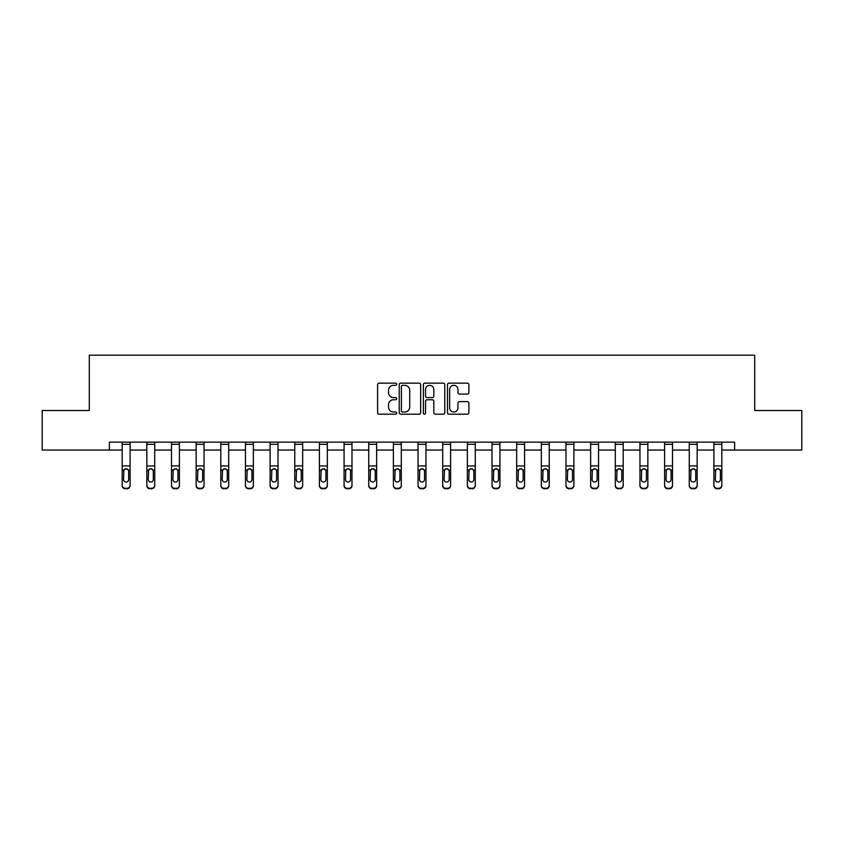 <?xml version="1.0" encoding="UTF-8"?>
<svg xmlns="http://www.w3.org/2000/svg" width="844" height="844" viewBox="0 0 844 844"><rect width="100%" height="100%" fill="white"/><g stroke="black" fill="none" stroke-linecap="round" stroke-linejoin="round"><path stroke-width="1.27" d="M396.712 384.242A1.087 1.087 0 0 0 395.625 383.155L379.146 383.155A1.551 1.551 0 0 0 377.595 384.706L377.595 412.632A1.551 1.551 0 0 0 379.146 414.182L395.625 414.182A1.087 1.087 0 0 0 396.712 413.096A1.087 1.087 0 0 0 395.625 412.009L393.494 412.009A4.969 4.969 0 0 1 388.525 407.051L388.525 404.719A4.969 4.969 0 0 1 393.494 399.761L395.625 399.761A1.087 1.087 0 0 0 396.712 398.674A1.087 1.087 0 0 0 395.625 397.587L393.494 397.587A4.969 4.969 0 0 1 388.525 392.618L388.525 390.297A4.969 4.969 0 0 1 393.494 385.328L395.625 385.328A1.087 1.087 0 0 0 396.712 384.242M467.344 394.095A1.551 1.551 0 0 0 468.895 392.544L468.895 384.706A1.551 1.551 0 0 0 467.344 383.155L449.029 383.155A1.551 1.551 0 0 0 447.478 384.706L447.478 412.632A1.551 1.551 0 0 0 449.029 414.182L467.344 414.182A1.551 1.551 0 0 0 468.895 412.632L468.895 403.168A1.551 1.551 0 0 0 467.344 401.617L459.505 401.617A1.551 1.551 0 0 0 457.954 403.168L457.954 407.863A4.146 4.146 0 0 1 453.808 412.009A4.146 4.146 0 0 1 449.652 407.863L449.652 389.474A4.146 4.146 0 0 1 453.808 385.328A4.146 4.146 0 0 1 457.954 389.474L457.954 392.544A1.551 1.551 0 0 0 459.505 394.095L467.344 394.095M109.372 450.042L42.2 450.042L42.2 410.522L89.295 410.522L89.295 355.208L754.705 355.208L754.705 410.522L801.8 410.522L801.8 450.042L734.628 450.042L734.628 442.14L109.372 442.14L109.372 450.042L122.18 450.042M420.639 384.706A1.551 1.551 0 0 0 419.088 383.155L400.784 383.155A1.551 1.551 0 0 0 399.233 384.706L399.233 412.632A1.551 1.551 0 0 0 400.784 414.182L419.088 414.182A1.551 1.551 0 0 0 420.639 412.632L420.639 384.706M424.912 383.155L443.216 383.155A1.551 1.551 0 0 1 444.767 384.706L444.767 412.632A1.551 1.551 0 0 1 443.216 414.182L435.377 414.182A1.551 1.551 0 0 1 433.827 412.632L433.827 401.311A1.551 1.551 0 0 0 432.276 399.761L427.085 399.761A1.551 1.551 0 0 0 425.534 401.311L425.534 413.096A1.087 1.087 0 0 1 424.448 414.182A1.087 1.087 0 0 1 423.361 413.096L423.361 384.706A1.551 1.551 0 0 1 424.912 383.155M130.081 450.042L146.835 450.042M154.737 450.042L171.49 450.042M179.392 450.042L196.146 450.042M204.048 450.042L220.801 450.042M228.703 450.042L245.456 450.042M253.358 450.042L270.112 450.042M278.014 450.042L294.767 450.042M302.669 450.042L319.422 450.042M327.324 450.042L344.078 450.042M351.98 450.042L368.733 450.042M376.635 450.042L393.388 450.042M401.29 450.042L418.044 450.042M425.956 450.042L442.71 450.042M450.612 450.042L467.365 450.042M475.267 450.042L492.02 450.042M499.922 450.042L516.676 450.042M524.578 450.042L541.331 450.042M549.233 450.042L565.986 450.042M573.888 450.042L590.642 450.042M598.544 450.042L615.297 450.042M623.199 450.042L639.952 450.042M647.854 450.042L664.608 450.042M672.51 450.042L689.263 450.042M697.165 450.042L713.918 450.042M721.82 450.042L734.628 450.042M402.493 385.328A1.087 1.087 0 0 0 401.406 386.415L401.406 410.922A1.087 1.087 0 0 0 402.493 412.009L404.74 412.009A4.969 4.969 0 0 0 409.709 407.051L409.709 390.297A4.969 4.969 0 0 0 404.74 385.328L402.493 385.328M433.827 389.559A4.146 4.146 0 0 0 429.68 385.402A4.146 4.146 0 0 0 425.534 389.559L425.534 396.036A1.551 1.551 0 0 0 427.085 397.587L432.276 397.587A1.551 1.551 0 0 0 433.827 396.036L433.827 389.559M122.18 470.519L122.18 485.163A3.165 3.133 -0 0 0 125.334 488.296L126.916 488.296A3.165 3.133 -0 0 0 130.081 485.163L130.081 485.659A3.165 3.133 180 0 1 126.916 488.792L126.916 488.296M128.657 479.519L128.657 471.195L128.657 479.519A2.532 2.511 180 0 1 126.125 482.029A2.532 2.511 180 0 0 128.657 479.519M123.593 480.014L123.593 479.519A2.532 2.511 180 0 0 126.125 482.029M124.806 469.021L123.593 470.994M127.444 469.021L126.125 468.652L128.372 470.024L128.657 471.195M122.18 485.163L122.18 442.172L130.081 442.172L130.081 485.163M125.334 488.296L126.916 488.792M125.334 488.792A3.165 3.133 180 0 1 122.18 485.659M122.18 470.024L123.878 470.024L123.593 479.519M123.878 470.024L126.125 468.652M146.835 444.334L154.737 444.334L154.737 442.172L146.835 442.172L146.835 485.163A3.165 3.133 -0 0 0 149.989 488.296L151.572 488.296A3.165 3.133 -0 0 0 154.737 485.163L154.737 485.659A3.165 3.133 180 0 1 151.572 488.792L151.572 488.296M154.737 470.519L154.737 485.659M153.313 479.519L153.313 471.195L153.313 479.519A2.532 2.511 180 0 1 150.781 482.029A2.532 2.511 180 0 0 153.313 479.519M148.249 480.014L148.249 479.519A2.532 2.511 180 0 0 150.781 482.029M149.462 469.021L148.249 470.994M152.099 469.021L150.781 468.652L153.028 470.024L153.313 471.195M171.49 444.334L179.392 444.334L179.392 442.172L171.49 442.172L171.49 485.163A3.165 3.133 -0 0 0 174.645 488.296L176.227 488.296A3.165 3.133 -0 0 0 179.392 485.163L179.392 485.659A3.165 3.133 180 0 1 176.227 488.792L176.227 488.296M179.392 470.519L179.392 485.659M177.968 479.519L177.968 471.195L177.968 479.519A2.532 2.511 180 0 1 175.436 482.029A2.532 2.511 180 0 0 177.968 479.519M172.915 480.014L172.915 479.519A2.532 2.511 180 0 0 175.436 482.029M174.117 469.021L172.915 470.994M176.755 469.021L175.436 468.652L177.683 470.024L177.968 471.195M154.737 444.334L154.737 485.163M149.989 488.296L151.572 488.792M149.989 488.792A3.165 3.133 180 0 1 146.835 485.659M146.835 470.024L148.533 470.024L148.249 479.519M148.533 470.024L150.781 468.652M179.392 444.334L179.392 485.163M174.645 488.296L176.227 488.792M174.645 488.792A3.165 3.133 180 0 1 171.49 485.659M171.49 470.024L173.189 470.024L172.915 479.519M173.189 470.024L175.436 468.652M196.146 444.334L204.048 444.334L204.048 442.172L196.146 442.172L196.146 485.163A3.165 3.133 -0 0 0 199.3 488.296L200.883 488.296A3.165 3.133 -0 0 0 204.048 485.163L204.048 485.659A3.165 3.133 180 0 1 200.883 488.792L200.883 488.296M204.048 470.519L204.048 485.659M202.623 479.519L202.623 471.195L202.623 479.519A2.532 2.511 180 0 1 200.091 482.029A2.532 2.511 180 0 0 202.623 479.519M197.57 480.014L197.57 479.519A2.532 2.511 180 0 0 200.091 482.029M198.773 469.021L197.57 470.994M201.41 469.021L200.091 468.652L202.338 470.024L202.623 471.195M220.801 444.334L228.703 444.334L228.703 442.172L220.801 442.172L220.801 485.163A3.165 3.133 -0 0 0 223.955 488.296L225.538 488.296A3.165 3.133 -0 0 0 228.703 485.163L228.703 485.659A3.165 3.133 180 0 1 225.538 488.792L225.538 488.296M228.703 470.519L228.703 485.659M227.279 479.519L227.279 471.195L227.279 479.519A2.532 2.511 180 0 1 224.747 482.029A2.532 2.511 180 0 0 227.279 479.519M222.225 480.014L222.225 479.519A2.532 2.511 180 0 0 224.747 482.029M223.428 469.021L222.225 470.994M226.065 469.021L224.747 468.652L227.004 470.024L227.279 471.195M245.456 444.334L253.358 444.334L253.358 442.172L245.456 442.172L245.456 485.163A3.165 3.133 -0 0 0 248.621 488.296L250.193 488.296A3.165 3.133 -0 0 0 253.358 485.163L253.358 485.659A3.165 3.133 180 0 1 250.193 488.792L250.193 488.296M253.358 470.519L253.358 485.659M251.934 479.519L251.934 471.195L251.934 479.519A2.532 2.511 180 0 1 249.402 482.029A2.532 2.511 180 0 0 251.934 479.519M246.881 480.014L246.881 479.519A2.532 2.511 180 0 0 249.402 482.029M248.083 469.021L246.881 470.994M250.731 469.021L249.402 468.652L251.66 470.024L251.934 471.195M204.048 444.334L204.048 485.163M199.3 488.296L200.883 488.792M199.3 488.792A3.165 3.133 180 0 1 196.146 485.659M196.146 470.024L197.844 470.024L197.57 479.519M197.844 470.024L200.091 468.652M228.703 444.334L228.703 485.163M223.955 488.296L225.538 488.792M223.955 488.792A3.165 3.133 180 0 1 220.801 485.659M220.801 470.024L222.499 470.024L222.225 479.519M222.499 470.024L224.747 468.652M253.358 444.334L253.358 485.163M248.621 488.296L250.193 488.792M248.621 488.792A3.165 3.133 180 0 1 245.456 485.659M245.456 470.024L247.155 470.024L246.881 479.519M247.155 470.024L249.402 468.652M270.112 444.334L278.014 444.334L278.014 442.172L270.112 442.172L270.112 485.163A3.165 3.133 -0 0 0 273.277 488.296L274.849 488.296A3.165 3.133 -0 0 0 278.014 485.163L278.014 485.659A3.165 3.133 180 0 1 274.849 488.792L274.849 488.296M278.014 470.519L278.014 485.659M276.589 479.519L276.589 471.195L276.589 479.519A2.532 2.511 180 0 1 274.068 482.029A2.532 2.511 180 0 0 276.589 479.519M271.536 480.014L271.536 479.519A2.532 2.511 180 0 0 274.068 482.029M272.739 469.021L271.536 470.994M275.387 469.021L274.068 468.652L276.315 470.024L276.589 471.195M278.014 444.334L278.014 485.163M273.277 488.296L274.849 488.792M273.277 488.792A3.165 3.133 180 0 1 270.112 485.659M270.112 470.024L271.81 470.024L271.536 479.519M271.81 470.024L274.068 468.652M294.767 444.334L302.669 444.334L302.669 442.172L294.767 442.172L294.767 485.163A3.165 3.133 -0 0 0 297.932 488.296L299.514 488.296A3.165 3.133 -0 0 0 302.669 485.163L302.669 485.659A3.165 3.133 180 0 1 299.514 488.792L299.514 488.296M302.669 470.519L302.669 485.659M301.245 479.519L301.245 471.195L301.245 479.519A2.532 2.511 180 0 1 298.723 482.029A2.532 2.511 180 0 0 301.245 479.519M296.191 480.014L296.191 479.519A2.532 2.511 180 0 0 298.723 482.029M297.404 469.021L296.191 470.994M300.042 469.021L298.723 468.652L300.97 470.024L301.245 471.195M302.669 444.334L302.669 485.163M297.932 488.296L299.514 488.792M297.932 488.792A3.165 3.133 180 0 1 294.767 485.659M294.767 470.024L296.466 470.024L296.191 479.519M296.466 470.024L298.723 468.652M319.422 444.334L327.324 444.334L327.324 442.172L319.422 442.172L319.422 485.163A3.165 3.133 -0 0 0 322.587 488.296L324.17 488.296A3.165 3.133 -0 0 0 327.324 485.163L327.324 485.659A3.165 3.133 180 0 1 324.17 488.792L324.17 488.296M327.324 470.519L327.324 485.659M325.9 479.519L325.9 471.195L325.9 479.519A2.532 2.511 180 0 1 323.379 482.029A2.532 2.511 180 0 0 325.9 479.519M320.847 480.014L320.847 479.519A2.532 2.511 180 0 0 323.379 482.029M322.06 469.021L320.847 470.994M324.697 469.021L323.379 468.652L325.626 470.024L325.9 471.195M327.324 444.334L327.324 485.163M322.587 488.296L324.17 488.792M322.587 488.792A3.165 3.133 180 0 1 319.422 485.659M319.422 470.024L321.131 470.024L320.847 479.519M321.131 470.024L323.379 468.652M344.078 444.334L351.98 444.334L351.98 442.172L344.078 442.172L344.078 485.163A3.165 3.133 -0 0 0 347.243 488.296L348.825 488.296A3.165 3.133 -0 0 0 351.98 485.163L351.98 485.659A3.165 3.133 180 0 1 348.825 488.792L348.825 488.296M351.98 470.519L351.98 485.659M350.555 479.519L350.555 471.195L350.555 479.519A2.532 2.511 180 0 1 348.034 482.029A2.532 2.511 180 0 0 350.555 479.519M345.502 480.014L345.502 479.519A2.532 2.511 180 0 0 348.034 482.029M346.715 469.021L345.502 470.994M349.353 469.021L348.034 468.652L350.281 470.024L350.555 471.195M351.98 444.334L351.98 485.163M347.243 488.296L348.825 488.792M347.243 488.792A3.165 3.133 180 0 1 344.078 485.659M344.078 470.024L345.787 470.024L345.502 479.519M345.787 470.024L348.034 468.652M368.733 444.334L376.635 444.334L376.635 442.172L368.733 442.172L368.733 485.163A3.165 3.133 -0 0 0 371.898 488.296L373.481 488.296A3.165 3.133 -0 0 0 376.635 485.163L376.635 485.659A3.165 3.133 180 0 1 373.481 488.792L373.481 488.296M376.635 470.519L376.635 485.659M375.221 479.519L375.221 471.195L375.221 479.519A2.532 2.511 180 0 1 372.689 482.029A2.532 2.511 180 0 0 375.221 479.519M370.157 480.014L370.157 479.519A2.532 2.511 180 0 0 372.689 482.029M371.371 469.021L370.157 470.994M374.008 469.021L372.689 468.652L374.936 470.024L375.221 471.195M376.635 444.334L376.635 485.163M371.898 488.296L373.481 488.792M371.898 488.792A3.165 3.133 180 0 1 368.733 485.659M368.733 470.024L370.442 470.024L370.157 479.519M370.442 470.024L372.689 468.652M393.388 444.334L401.29 444.334L401.29 442.172L393.388 442.172L393.388 485.163A3.165 3.133 -0 0 0 396.553 488.296L398.136 488.296A3.165 3.133 -0 0 0 401.29 485.163L401.29 485.659A3.165 3.133 180 0 1 398.136 488.792L398.136 488.296M401.29 470.519L401.29 485.659M399.877 479.519L399.877 471.195L399.877 479.519A2.532 2.511 180 0 1 397.345 482.029A2.532 2.511 180 0 0 399.877 479.519M394.813 480.014L394.813 479.519A2.532 2.511 180 0 0 397.345 482.029M396.026 469.021L394.813 470.994M398.663 469.021L397.345 468.652L399.592 470.024L399.877 471.195M401.29 444.334L401.29 485.163M396.553 488.296L398.136 488.792M396.553 488.792A3.165 3.133 180 0 1 393.388 485.659M393.388 470.024L395.097 470.024L394.813 479.519M395.097 470.024L397.345 468.652M418.044 444.334L425.956 444.334L425.956 442.172L418.044 442.172L418.044 485.163A3.165 3.133 -0 0 0 421.209 488.296L422.791 488.296A3.165 3.133 -0 0 0 425.956 485.163L425.956 485.659A3.165 3.133 180 0 1 422.791 488.792L422.791 488.296M425.956 470.519L425.956 485.659M424.532 479.519L424.532 471.195L424.532 479.519A2.532 2.511 180 0 1 422 482.029A2.532 2.511 180 0 0 424.532 479.519M419.468 480.014L419.468 479.519A2.532 2.511 180 0 0 422 482.029M420.681 469.021L419.468 470.994M423.319 469.021L422 468.652L424.247 470.024L424.532 471.195M425.956 444.334L425.956 485.163M421.209 488.296L422.791 488.792M421.209 488.792A3.165 3.133 180 0 1 418.044 485.659M418.044 470.024L419.753 470.024L419.468 479.519M419.753 470.024L422 468.652M442.71 444.334L450.612 444.334L450.612 442.172L442.71 442.172L442.71 485.163A3.165 3.133 -0 0 0 445.864 488.296L447.447 488.296A3.165 3.133 -0 0 0 450.612 485.163L450.612 485.659A3.165 3.133 180 0 1 447.447 488.792L447.447 488.296M450.612 470.519L450.612 485.659M449.187 479.519L449.187 471.195L449.187 479.519A2.532 2.511 180 0 1 446.655 482.029A2.532 2.511 180 0 0 449.187 479.519M444.123 480.014L444.123 479.519A2.532 2.511 180 0 0 446.655 482.029M445.337 469.021L444.123 470.994M447.974 469.021L446.655 468.652L448.902 470.024L449.187 471.195M450.612 444.334L450.612 485.163M445.864 488.296L447.447 488.792M445.864 488.792A3.165 3.133 180 0 1 442.71 485.659M442.71 470.024L444.408 470.024L444.123 479.519M444.408 470.024L446.655 468.652M467.365 444.334L475.267 444.334L475.267 442.172L467.365 442.172L467.365 485.163A3.165 3.133 -0 0 0 470.519 488.296L472.102 488.296A3.165 3.133 -0 0 0 475.267 485.163L475.267 485.659A3.165 3.133 180 0 1 472.102 488.792L472.102 488.296M475.267 470.519L475.267 485.659M473.843 479.519L473.843 471.195L473.843 479.519A2.532 2.511 180 0 1 471.311 482.029A2.532 2.511 180 0 0 473.843 479.519M468.779 480.014L468.779 479.519A2.532 2.511 180 0 0 471.311 482.029M469.992 469.021L468.779 470.994M472.629 469.021L471.311 468.652L473.558 470.024L473.843 471.195M475.267 444.334L475.267 485.163M470.519 488.296L472.102 488.792M470.519 488.792A3.165 3.133 180 0 1 467.365 485.659M467.365 470.024L469.064 470.024L468.779 479.519M469.064 470.024L471.311 468.652M492.02 444.334L499.922 444.334L499.922 442.172L492.02 442.172L492.02 485.163A3.165 3.133 -0 0 0 495.175 488.296L496.757 488.296A3.165 3.133 -0 0 0 499.922 485.163L499.922 485.659A3.165 3.133 180 0 1 496.757 488.792L496.757 488.296M499.922 470.519L499.922 485.659M498.498 479.519L498.498 471.195L498.498 479.519A2.532 2.511 180 0 1 495.966 482.029A2.532 2.511 180 0 0 498.498 479.519M493.445 480.014L493.445 479.519A2.532 2.511 180 0 0 495.966 482.029M494.647 469.021L493.445 470.994M497.285 469.021L495.966 468.652L498.213 470.024L498.498 471.195M499.922 444.334L499.922 485.163M495.175 488.296L496.757 488.792M495.175 488.792A3.165 3.133 180 0 1 492.02 485.659M492.02 470.024L493.719 470.024L493.445 479.519M493.719 470.024L495.966 468.652M516.676 444.334L524.578 444.334L524.578 442.172L516.676 442.172L516.676 485.163A3.165 3.133 -0 0 0 519.83 488.296L521.413 488.296A3.165 3.133 -0 0 0 524.578 485.163L524.578 485.659A3.165 3.133 180 0 1 521.413 488.792L521.413 488.296M524.578 470.519L524.578 485.659M523.153 479.519L523.153 471.195L523.153 479.519A2.532 2.511 180 0 1 520.621 482.029A2.532 2.511 180 0 0 523.153 479.519M518.1 480.014L518.1 479.519A2.532 2.511 180 0 0 520.621 482.029M519.303 469.021L518.1 470.994M521.94 469.021L520.621 468.652L522.869 470.024L523.153 471.195M524.578 444.334L524.578 485.163M519.83 488.296L521.413 488.792M519.83 488.792A3.165 3.133 180 0 1 516.676 485.659M516.676 470.024L518.374 470.024L518.1 479.519M518.374 470.024L520.621 468.652M541.331 444.334L549.233 444.334L549.233 442.172L541.331 442.172L541.331 485.163A3.165 3.133 -0 0 0 544.486 488.296L546.068 488.296A3.165 3.133 -0 0 0 549.233 485.163L549.233 485.659A3.165 3.133 180 0 1 546.068 488.792L546.068 488.296M549.233 470.519L549.233 485.659M547.809 479.519L547.809 471.195L547.809 479.519A2.532 2.511 180 0 1 545.277 482.029A2.532 2.511 180 0 0 547.809 479.519M542.755 480.014L542.755 479.519A2.532 2.511 180 0 0 545.277 482.029M543.958 469.021L542.755 470.994M546.596 469.021L545.277 468.652L547.534 470.024L547.809 471.195M549.233 444.334L549.233 485.163M544.486 488.296L546.068 488.792M544.486 488.792A3.165 3.133 180 0 1 541.331 485.659M541.331 470.024L543.03 470.024L542.755 479.519M543.03 470.024L545.277 468.652M565.986 444.334L573.888 444.334L573.888 442.172L565.986 442.172L565.986 485.163A3.165 3.133 -0 0 0 569.151 488.296L570.723 488.296A3.165 3.133 -0 0 0 573.888 485.163L573.888 485.659A3.165 3.133 180 0 1 570.723 488.792L570.723 488.296M573.888 470.519L573.888 485.659M572.464 479.519L572.464 471.195L572.464 479.519A2.532 2.511 180 0 1 569.932 482.029A2.532 2.511 180 0 0 572.464 479.519M567.411 480.014L567.411 479.519A2.532 2.511 180 0 0 569.932 482.029M568.613 469.021L567.411 470.994M571.261 469.021L569.932 468.652L572.19 470.024L572.464 471.195M573.888 444.334L573.888 485.163M569.151 488.296L570.723 488.792M569.151 488.792A3.165 3.133 180 0 1 565.986 485.659M565.986 470.024L567.685 470.024L567.411 479.519M567.685 470.024L569.932 468.652M590.642 444.334L598.544 444.334L598.544 442.172L590.642 442.172L590.642 485.163A3.165 3.133 -0 0 0 593.807 488.296L595.379 488.296A3.165 3.133 -0 0 0 598.544 485.163L598.544 485.659A3.165 3.133 180 0 1 595.379 488.792L595.379 488.296M598.544 470.519L598.544 485.659M597.119 479.519L597.119 471.195L597.119 479.519A2.532 2.511 180 0 1 594.598 482.029A2.532 2.511 180 0 0 597.119 479.519M592.066 480.014L592.066 479.519A2.532 2.511 180 0 0 594.598 482.029M593.269 469.021L592.066 470.994M595.917 469.021L594.598 468.652L596.845 470.024L597.119 471.195M598.544 444.334L598.544 485.163M593.807 488.296L595.379 488.792M593.807 488.792A3.165 3.133 180 0 1 590.642 485.659M590.642 470.024L592.34 470.024L592.066 479.519M592.34 470.024L594.598 468.652M615.297 444.334L623.199 444.334L623.199 442.172L615.297 442.172L615.297 485.163A3.165 3.133 -0 0 0 618.462 488.296L620.045 488.296A3.165 3.133 -0 0 0 623.199 485.163L623.199 485.659A3.165 3.133 180 0 1 620.045 488.792L620.045 488.296M623.199 470.519L623.199 485.659M621.775 479.519L621.775 471.195L621.775 479.519A2.532 2.511 180 0 1 619.253 482.029A2.532 2.511 180 0 0 621.775 479.519M616.721 480.014L616.721 479.519A2.532 2.511 180 0 0 619.253 482.029M617.935 469.021L616.721 470.994M620.572 469.021L619.253 468.652L621.5 470.024L621.775 471.195M623.199 444.334L623.199 485.163M618.462 488.296L620.045 488.792M618.462 488.792A3.165 3.133 180 0 1 615.297 485.659M615.297 470.024L616.996 470.024L616.721 479.519M616.996 470.024L619.253 468.652M639.952 444.334L647.854 444.334L647.854 442.172L639.952 442.172L639.952 485.163A3.165 3.133 -0 0 0 643.117 488.296L644.7 488.296A3.165 3.133 -0 0 0 647.854 485.163L647.854 485.659A3.165 3.133 180 0 1 644.7 488.792L644.7 488.296M647.854 470.519L647.854 485.659M646.43 479.519L646.43 471.195L646.43 479.519A2.532 2.511 180 0 1 643.909 482.029A2.532 2.511 180 0 0 646.43 479.519M641.377 480.014L641.377 479.519A2.532 2.511 180 0 0 643.909 482.029M642.59 469.021L641.377 470.994M645.227 469.021L643.909 468.652L646.156 470.024L646.43 471.195M647.854 444.334L647.854 485.163M643.117 488.296L644.7 488.792M643.117 488.792A3.165 3.133 180 0 1 639.952 485.659M639.952 470.024L641.662 470.024L641.377 479.519M641.662 470.024L643.909 468.652M664.608 444.334L672.51 444.334L672.51 442.172L664.608 442.172L664.608 485.163A3.165 3.133 -0 0 0 667.773 488.296L669.355 488.296A3.165 3.133 -0 0 0 672.51 485.163L672.51 485.659A3.165 3.133 180 0 1 669.355 488.792L669.355 488.296M672.51 470.519L672.51 485.659M671.086 479.519L671.086 471.195L671.086 479.519A2.532 2.511 180 0 1 668.564 482.029A2.532 2.511 180 0 0 671.086 479.519M666.032 480.014L666.032 479.519A2.532 2.511 180 0 0 668.564 482.029M667.245 469.021L666.032 470.994M669.883 469.021L668.564 468.652L670.811 470.024L671.086 471.195M672.51 444.334L672.51 485.163M667.773 488.296L669.355 488.792M667.773 488.792A3.165 3.133 180 0 1 664.608 485.659M664.608 470.024L666.317 470.024L666.032 479.519M666.317 470.024L668.564 468.652M689.263 444.334L697.165 444.334L697.165 442.172L689.263 442.172L689.263 485.163A3.165 3.133 -0 0 0 692.428 488.296L694.011 488.296A3.165 3.133 -0 0 0 697.165 485.163L697.165 485.659A3.165 3.133 180 0 1 694.011 488.792L694.011 488.296M697.165 470.519L697.165 485.659M695.751 479.519L695.751 471.195L695.751 479.519A2.532 2.511 180 0 1 693.219 482.029A2.532 2.511 180 0 0 695.751 479.519M690.687 480.014L690.687 479.519A2.532 2.511 180 0 0 693.219 482.029M691.901 469.021L690.687 470.994M694.538 469.021L693.219 468.652L695.467 470.024L695.751 471.195M697.165 444.334L697.165 485.163M692.428 488.296L694.011 488.792M692.428 488.792A3.165 3.133 180 0 1 689.263 485.659M689.263 470.024L690.972 470.024L690.687 479.519M690.972 470.024L693.219 468.652M713.918 444.334L721.82 444.334L721.82 442.172L713.918 442.172L713.918 485.163A3.165 3.133 -0 0 0 717.083 488.296L718.666 488.296A3.165 3.133 -0 0 0 721.82 485.163L721.82 485.659A3.165 3.133 180 0 1 718.666 488.792L718.666 488.296M721.82 470.519L721.82 485.659M720.407 479.519L720.407 471.195L720.407 479.519A2.532 2.511 180 0 1 717.875 482.029A2.532 2.511 180 0 0 720.407 479.519M715.343 480.014L715.343 479.519A2.532 2.511 180 0 0 717.875 482.029M716.556 469.021L715.343 470.994M719.193 469.021L717.875 468.652L720.122 470.024L720.407 471.195M721.82 444.334L721.82 485.163M717.083 488.296L718.666 488.792M717.083 488.792A3.165 3.133 180 0 1 713.918 485.659M713.918 470.024L715.628 470.024L715.343 479.519M715.628 470.024L717.875 468.652M128.372 470.024L130.081 470.024M122.18 465.941L130.081 465.941M122.18 444.334L130.081 444.334M153.028 470.024L154.737 470.024M146.835 465.941L154.737 465.941M177.683 470.024L179.392 470.024M171.49 465.941L179.392 465.941M202.338 470.024L204.048 470.024M196.146 465.941L204.048 465.941M227.004 470.024L228.703 470.024M220.801 465.941L228.703 465.941M251.66 470.024L253.358 470.024M245.456 465.941L253.358 465.941M276.315 470.024L278.014 470.024M270.112 465.941L278.014 465.941M300.97 470.024L302.669 470.024M294.767 465.941L302.669 465.941M325.626 470.024L327.324 470.024M319.422 465.941L327.324 465.941M350.281 470.024L351.98 470.024M344.078 465.941L351.98 465.941M374.936 470.024L376.635 470.024M368.733 465.941L376.635 465.941M399.592 470.024L401.29 470.024M393.388 465.941L401.29 465.941M424.247 470.024L425.956 470.024M418.044 465.941L425.956 465.941M448.902 470.024L450.612 470.024M442.71 465.941L450.612 465.941M473.558 470.024L475.267 470.024M467.365 465.941L475.267 465.941M498.213 470.024L499.922 470.024M492.02 465.941L499.922 465.941M522.869 470.024L524.578 470.024M516.676 465.941L524.578 465.941M547.534 470.024L549.233 470.024M541.331 465.941L549.233 465.941M572.19 470.024L573.888 470.024M565.986 465.941L573.888 465.941M596.845 470.024L598.544 470.024M590.642 465.941L598.544 465.941M621.5 470.024L623.199 470.024M615.297 465.941L623.199 465.941M646.156 470.024L647.854 470.024M639.952 465.941L647.854 465.941M670.811 470.024L672.51 470.024M664.608 465.941L672.51 465.941M695.467 470.024L697.165 470.024M689.263 465.941L697.165 465.941M720.122 470.024L721.82 470.024M713.918 465.941L721.82 465.941"/></g></svg>
